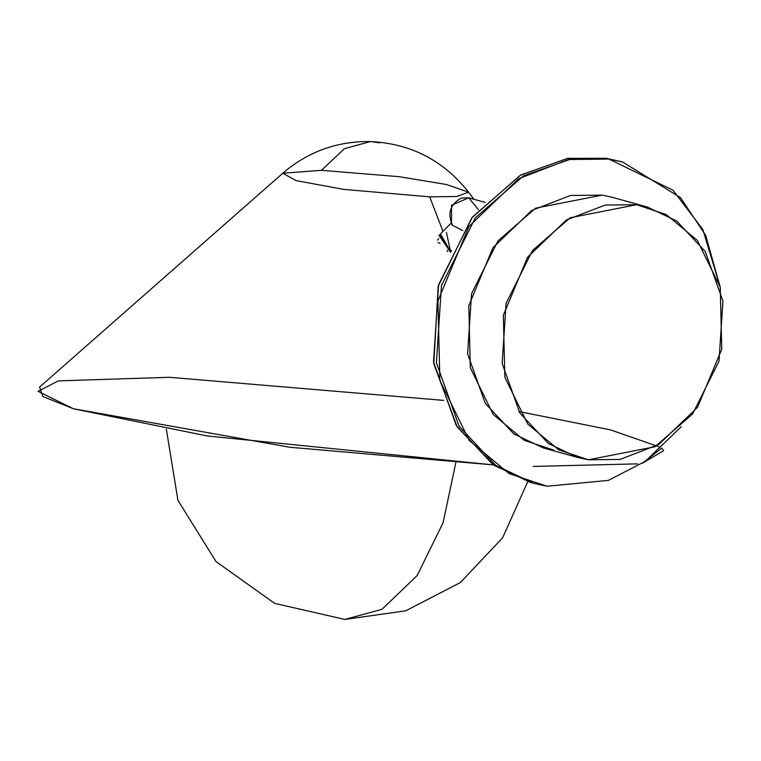 <?xml version="1.0" encoding="UTF-8"?>
<svg xmlns="http://www.w3.org/2000/svg" width="761" height="761" viewBox="0 0 761 761"><rect width="100%" height="100%" fill="white"/><g stroke="black" fill="none" stroke-linecap="round" stroke-linejoin="round"><path stroke-width="1.14" d="M461.984 230.136L452.405 225.199C447.306 213.441 450.217 204.405 461.137 198.079L468.69 197.812L461.137 198.079C450.217 204.405 447.306 213.441 452.405 225.199L462.755 230.602M622.612 162.036L606.022 158.278L567.725 158.364L520.733 175.001L472.476 217.009L438.593 284.738L433.513 361.865L456.21 425.399L492.814 464.543L530.503 482.474L533.375 483.273L495.696 465.342L459.092 426.198L436.395 362.664L441.466 285.537L475.349 217.808L523.616 175.801L570.607 159.163L608.905 159.078L622.612 162.036L680.439 197.584L705.685 235.32L720.144 286.83L702.869 229.575L672.99 190.202L608.905 159.078L606.022 158.278L608.905 159.078L568.448 159.525L518.688 178.721L468.957 226.455L437.927 300.871L439.868 380.414L469.233 440.448L509.109 473.589L547.092 486.231L533.375 483.273M681.304 426.664L645.376 461.252L608.41 480.381L547.092 486.231L608.41 480.381L645.376 461.252L681.304 426.664M531.939 482.864L494.193 465.494L457.199 426.959L433.789 363.729L438.174 286.288L471.801 217.865L520.229 175.287L567.506 158.402L606.022 158.278L621.176 161.646M553.903 450.189L524.281 440.334L493.195 414.488L470.298 367.687L468.795 305.675L492.976 247.648L531.749 210.436L570.55 195.472L602.094 195.12L535.601 208.162L497.97 240.904L471.554 293.717L467.596 353.855L485.29 403.387L513.827 433.903L543.211 447.887L577.761 457.485L548.386 443.501L519.839 412.985L502.146 363.454L506.103 303.316L532.519 250.502L570.151 217.76L636.643 204.719L647.335 207.03L676.719 221.004L705.257 251.53L722.95 301.061L718.993 361.19L692.577 414.003L654.945 446.755L588.453 459.787L577.761 457.485M647.335 207.03L612.786 197.432L602.094 195.12M588.453 459.787L619.996 459.444L658.798 444.472L697.561 407.259L721.751 349.242L720.248 287.23L697.352 240.419L666.255 214.583L636.643 204.719L605.109 205.07L566.308 220.034L527.535 257.247L503.344 315.273L504.847 377.285L527.744 424.086L558.84 449.932L588.453 459.787M452.405 225.199L451.701 224.78L452.405 225.199M450.854 223.392L440.429 233.95L450.541 251.444L451.53 250.445L451.016 251.51M450.541 251.444L446.412 232.333M451.511 223.724L451.558 205.261L468.69 197.812L478.498 209.741M370.407 141.565C337.218 141.08 308.015 151.639 282.797 173.232L296.124 180.604L343.677 189.384L429.718 196.852L456.752 196.5L468.548 192.153L456.752 196.5L429.718 196.852L343.677 189.384L296.124 180.604L282.797 173.232L321.456 170.321L399.164 176.685L446.479 184.504L468.548 192.153C443.501 160.409 410.788 143.544 370.407 141.565L379.739 142.83L370.407 141.565L344.429 148.699L321.456 170.321M282.797 173.232L39.591 387.083L42.911 396.529L73.636 408.819L207.144 435.948L493.337 464.904L289.751 447.249L73.379 408.743L38.05 391.335L58.312 380.89L169.446 377.294L443.634 400.381M518.954 411.539L610.636 429.908L659.207 446.878M661.328 448.372L642.693 463.107L663.64 450.655L661.68 448.048M637.48 463.858L533.176 466.436M429.718 196.852L442.969 231.382L429.718 196.852M450.645 252.281L439.801 234.721L439.04 235.368L450.645 252.281M455.81 462.774L443.083 522.721L417.218 575.468L382.012 609.314L344.828 619.435L382.012 609.314L417.218 575.468L443.083 522.721L455.81 462.774M437.936 242.512L440.02 243.311L437.936 242.512M447.164 250.359L447.744 251.71L447.164 250.359M437.432 240.115L438.764 238.764L437.432 240.115M485.28 202.426L468.69 197.812M468.548 192.153L473.913 199.268M166.355 429.233L177.931 500.338L215.972 561.523L274.616 603.368L344.828 619.435L405.737 610.807L460.376 582.545L502.621 537.827L527.734 481.665"/></g></svg>
